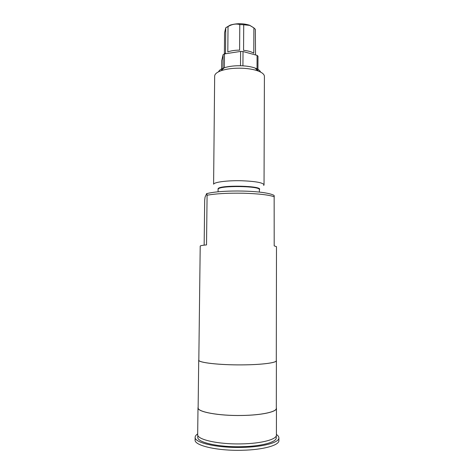 <?xml version="1.0" encoding="UTF-8"?>
<svg xmlns="http://www.w3.org/2000/svg" width="474" height="474" viewBox="0 0 474 474"><rect width="100%" height="100%" fill="white"/><g stroke="black" fill="none" stroke-linecap="round" stroke-linejoin="round"><path stroke-width="0.71" d="M224.445 53.923L225.523 53.058L225.748 27.788L228.03 26.538L227.81 51.927C231.004 50.748 234.938 50.149 239.607 50.137L239.785 24.553L243.725 24.761L243.559 50.327C248.062 50.789 251.469 51.743 253.774 53.183L253.898 27.907L255.362 29.352L255.527 54.948M226.045 27.587L230.204 25.104C236.68 23.208 243.138 23.256 249.591 25.235L253.679 27.741M224.374 53.959L224.569 32.753L225.748 27.788M228.03 26.538L229.588 25.709C233.024 24.056 236.419 23.67 239.785 24.553M243.725 24.761L249.751 25.4L253.898 27.907M218.579 71.77C219.136 70.282 220.961 68.979 224.066 67.865C228.989 66.218 234.997 65.525 242.096 65.785C247.25 66.046 251.599 66.81 255.131 68.078C258.217 69.24 260.025 70.567 260.558 72.066M264.036 184.842L264.409 76.421C264.356 74.365 262.199 72.534 257.933 70.928C253.78 69.447 248.643 68.552 242.534 68.244C234.126 67.942 227.022 68.754 221.222 70.673C216.938 72.22 214.752 74.021 214.669 76.077L213.602 184.196C214.236 182.075 227.787 180.345 241.793 180.754C255.64 181.317 263.052 182.68 264.036 184.842L263.698 185.482M276.271 435.807L276.265 437.751C276.715 442.112 261.458 446.348 241.693 446.698C218.473 447.338 196.888 442.325 197.771 437.2L197.794 435.262M276.401 434.468C278.042 435.553 278.872 436.678 278.89 437.846C279.382 442.485 263.147 447.018 242.024 447.397C217.199 448.078 194.18 442.716 195.14 437.259C195.175 436.092 196.023 434.984 197.676 433.923M278.89 437.846L278.89 440.53C279.382 445.258 263.135 449.873 242.007 450.264C217.169 450.964 194.144 445.501 195.11 439.949L195.14 437.259M276.295 360.317L276.395 360.649C276.846 362.776 261.755 364.784 242.214 364.885C219.255 365.116 197.877 362.604 198.713 360.11L198.825 359.778M276.395 360.649L276.318 408.315C276.763 411.817 261.571 415.194 241.888 415.455C218.775 415.935 197.267 411.882 198.132 407.77L198.713 360.11M276.318 407.711L276.449 408.315C276.899 411.835 261.654 415.224 241.906 415.479C218.71 415.965 197.131 411.9 198.002 407.77L198.138 407.166M276.449 408.315L276.401 435.067C276.852 439.368 261.553 443.534 241.728 443.883C218.437 444.505 196.787 439.57 197.67 434.516L198.002 407.77M204.152 245.147L204.679 200.318L205.064 197.089L206.717 193.499L207.085 195.241L206.522 244.91C202.345 245.277 200.241 245.692 200.212 246.142L198.819 360.104C197.984 362.592 219.308 365.099 242.196 364.873C261.689 364.773 276.739 362.77 276.295 360.649L276.49 246.676L274.197 245.87L274.144 195.46C265.239 190.258 221.909 189.576 206.99 193.582M221.631 70.27L221.719 60.678L223.13 54.593L224.498 53.906L240.608 51.417L243.02 51.524L257.086 55.375L257.986 56.157L257.927 70.804M240.608 51.417L240.508 65.732M242.925 65.827L243.02 51.524M224.368 67.758L224.498 53.906M223.13 54.593L222.993 68.92M257.086 55.375L257.021 70.004M259.361 189.689C263.935 185.731 219.118 184.712 218.064 188.776L218.111 191.792M259.349 192.077L259.361 189.671C260.724 185.909 219.018 185.352 218.206 189.138L218.135 189.387M274.298 196.781C268.77 194.861 258.431 193.676 243.286 193.22C227.923 192.959 215.854 193.629 207.085 195.241M230.204 25.104L229.588 25.709M255.131 68.078L257.933 70.928M224.066 67.865L221.222 70.673"/></g></svg>
